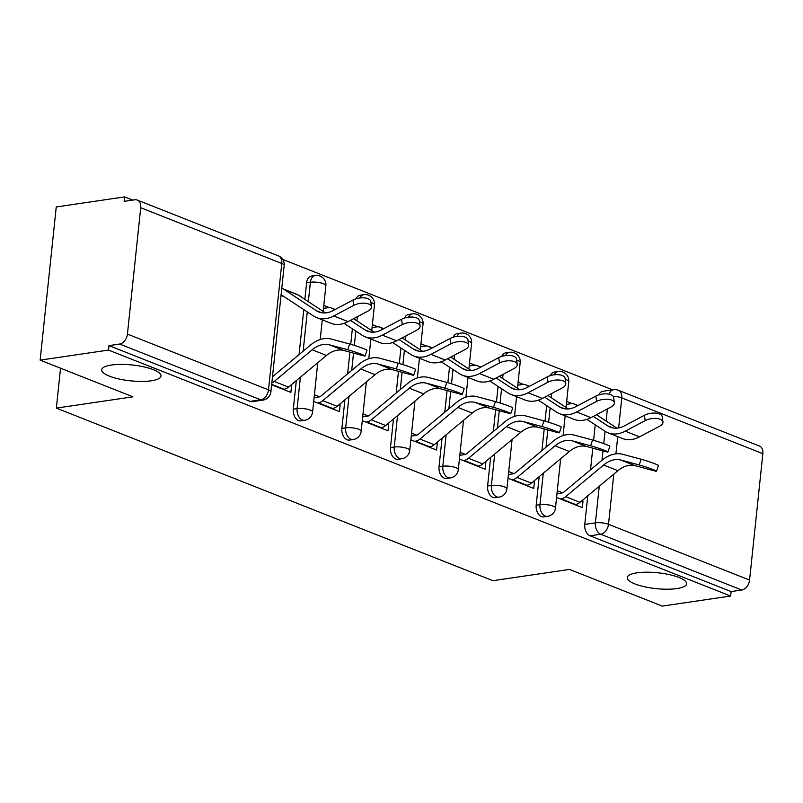 <?xml version="1.0" encoding="UTF-8"?>
<svg xmlns="http://www.w3.org/2000/svg" width="803" height="803" viewBox="0 0 803 803"><rect width="100%" height="100%" fill="white"/><g stroke="black" fill="none" stroke-linecap="round" stroke-linejoin="round"><path stroke-width="1.2" d="M637.03 572.82A29.821 7.97 6 0 1 669.361 574.637A29.821 7.97 6 0 1 686.615 583.821A29.821 7.97 6 0 1 676.889 588.579A29.821 7.97 6 0 1 644.548 586.772A29.821 7.97 6 0 1 627.294 577.588A29.821 7.97 6 0 1 637.03 572.82M111.426 365.024A29.821 7.97 6 0 1 143.757 366.83A29.821 7.97 6 0 1 161.012 376.015A29.821 7.97 6 0 1 151.275 380.783A29.821 7.97 6 0 1 118.944 378.966A29.821 7.97 6 0 1 101.69 369.781A29.821 7.97 6 0 1 111.426 365.024M539.194 476.631L536.193 505.207A9.325 6.213 81.6 0 0 541.483 516.6A9.325 6.213 81.6 0 0 543.772 516.891L547.556 516.339A9.325 6.213 -98.4 0 1 545.257 516.048A9.325 6.213 -98.4 0 1 539.967 504.655L543.27 473.228M490.623 457.429L487.612 486.006A9.325 6.213 81.6 0 0 492.901 497.398A9.325 6.213 81.6 0 0 495.2 497.689L498.984 497.137A9.325 6.213 -98.4 0 1 496.686 496.846A9.325 6.213 -98.4 0 1 491.396 485.454L494.698 454.026M442.041 438.227L439.04 466.804A9.325 6.213 81.6 0 0 444.33 478.197A9.325 6.213 81.6 0 0 446.629 478.488L450.403 477.926A9.325 6.213 -98.4 0 1 448.104 477.634A9.325 6.213 -98.4 0 1 442.824 466.242L446.127 434.824M393.47 419.015L390.469 447.602A9.325 6.213 81.6 0 0 395.759 458.995A9.325 6.213 81.6 0 0 398.047 459.276L401.831 458.724A9.325 6.213 -98.4 0 1 399.533 458.433A9.325 6.213 -98.4 0 1 394.243 447.04L397.545 415.623M344.899 399.814L341.887 428.39A9.325 6.213 81.6 0 0 347.177 439.783A9.325 6.213 81.6 0 0 349.476 440.074L353.26 439.522A9.325 6.213 -98.4 0 1 350.961 439.231A9.325 6.213 -98.4 0 1 345.671 427.838L348.974 396.411M296.317 380.612L293.316 409.189A9.325 6.213 81.6 0 0 298.606 420.581A9.325 6.213 81.6 0 0 300.904 420.872L304.678 420.31A9.325 6.213 -98.4 0 1 302.38 420.029A9.325 6.213 -98.4 0 1 297.1 408.637L300.402 377.209M612.639 389.836L282.706 259.399M132.716 200.098L124.606 196.896L124.134 201.362L134.784 199.796A9.325 6.484 -68.4 0 1 137.273 200.057A9.325 6.484 -68.4 0 1 140.716 207.716L127.436 334.098L268.493 389.867L281.773 263.484L140.716 207.716M40.15 360.135L108.505 350.078L730.64 596.037L662.284 606.104L569.488 569.417L492.891 580.699L56.34 408.105L132.937 396.823L40.15 360.135L56.25 206.963L124.606 196.896M762.85 453.675L621.793 397.917A9.325 6.484 -68.4 0 0 618.35 390.258L759.407 446.026A9.325 6.484 111.6 0 1 762.85 453.675L749.57 580.067A9.325 6.484 111.6 0 1 741.761 590.004L731.111 591.58L590.054 535.812A9.325 6.213 -98.4 0 1 584.765 524.419L587.766 495.832M590.506 469.825L592.785 448.154M593.608 440.325L595.234 424.817M731.111 591.58L730.64 596.037M108.977 345.611L250.034 401.38A9.325 6.213 81.6 0 0 252.323 401.671L262.972 400.095A9.325 6.213 -98.4 0 1 260.684 399.814L119.627 344.045L108.977 345.611L108.505 350.078M119.627 344.045A9.325 6.484 -68.4 0 0 127.436 334.098M271.625 384.798L290.867 392.406L291.569 385.701L289.923 385.952M313.712 401.44L339.438 411.608L340.141 404.913L338.495 405.154M362.283 420.642L388.02 430.809L388.722 424.114L387.066 424.355M410.855 439.843L436.591 450.021L437.294 443.316L435.648 443.557M459.436 459.045L485.163 469.223L485.865 462.518L484.219 462.769M508.008 478.257L533.744 488.425L534.447 481.73L532.79 481.971M541.925 450.624L544.203 428.953M545.026 421.123L546.662 405.615M493.353 431.422L495.632 409.751M496.455 401.922L498.081 386.404M444.782 412.22L447.06 390.549M447.883 382.71L449.509 367.202M396.2 393.008L398.479 371.337M399.302 363.508L400.938 348M347.629 373.807L349.907 352.136M350.73 344.306L352.356 328.798M299.057 354.605L303.785 309.587M304.859 299.368L306.605 282.807L310.38 282.244A9.325 6.213 -98.4 0 1 315.248 275.489L311.474 276.041A9.325 6.213 81.6 0 0 306.605 282.807M60.536 368.196L56.34 408.105M556.579 497.458L582.316 507.626L583.018 500.931L581.372 501.172M572.178 403.618L566.677 401.44M523.606 384.416L518.106 382.238M475.035 365.204L469.524 363.036M426.453 346.003L420.953 343.825M377.882 326.801L372.381 324.623M329.31 307.599L323.8 305.421M300.954 296.387L299.368 295.755M291.569 385.701L290.646 385.34M281.02 295.484L284.302 296.779M554.19 374.81A9.325 6.213 -98.4 0 1 558.125 371.508L554.341 372.07A9.325 6.213 81.6 0 0 550.296 375.633M505.619 355.609A9.325 6.213 -98.4 0 1 509.554 352.306L505.77 352.858A9.325 6.213 81.6 0 0 501.714 356.422M457.037 336.407A9.325 6.213 -98.4 0 1 460.972 333.104L457.198 333.657A9.325 6.213 81.6 0 0 453.143 337.22M408.466 317.205A9.325 6.213 -98.4 0 1 412.401 313.893L408.617 314.455A9.325 6.213 81.6 0 0 404.571 318.018M359.895 297.993A9.325 6.213 -98.4 0 1 363.829 294.691L360.045 295.253A9.325 6.213 81.6 0 0 355.99 298.816M609.166 394.213A9.325 6.213 -98.4 0 1 613.572 389.706L602.923 391.272A9.325 6.213 81.6 0 0 598.867 394.835M340.141 404.913L339.227 404.541M319.634 396.802L314.415 394.735M388.722 424.114L387.799 423.753M368.216 416.004L362.986 413.936M437.294 443.316L436.37 442.955M416.787 435.206L411.568 433.148M485.865 462.518L484.952 462.157M465.359 454.418L460.139 452.35M534.447 481.73L533.523 481.358M513.94 473.619L508.711 471.552M583.018 500.931L582.095 500.57M562.512 492.821L557.292 490.763M283.208 389.375L284.061 389.244A11.654 8.1 -68.4 0 0 288.518 387.116L326.48 355.458A28.888 20.095 111.6 0 1 343.744 350.479L362.083 355.408A10.72 0.612 -161.6 0 0 365.084 355.97A10.72 0.612 -161.6 0 0 358.921 353.32A10.72 0.612 -161.6 0 0 347.759 349.747L349.666 344.015A10.72 0.612 18.4 0 1 360.828 347.579A10.72 0.612 18.4 0 1 367.001 350.228L365.084 355.97M272.488 376.758A5.591 3.885 111.6 0 1 272.478 376.768L310.45 345.099A34.951 24.311 -68.4 0 1 331.338 339.077L349.666 344.015M271.826 382.961A11.654 8.1 -68.4 0 0 274.204 381.455L312.156 349.797A28.888 20.095 111.6 0 1 329.421 344.818L347.759 349.747M281.753 288.488A11.654 8.1 111.6 0 1 282.847 288.789A11.654 8.1 111.6 0 1 283.881 289.331L316.282 310.631A28.888 20.095 -68.4 0 0 318.841 311.965A28.888 20.095 -68.4 0 0 333.024 310.6L352.979 300.031A10.72 4.858 -7.9 0 1 364.13 297.883A10.72 4.858 -7.9 0 1 370.755 301.386L371.508 306.736A10.72 4.858 172.1 0 0 364.883 303.233A10.72 4.858 172.1 0 0 353.732 305.381L333.767 315.95A34.951 24.311 111.6 0 1 316.613 317.597A34.951 24.311 111.6 0 1 313.511 315.991L281.12 294.681A5.591 3.885 -68.4 0 0 281.1 294.671M316.613 317.597L330.936 323.268A34.951 24.311 111.6 0 0 348.09 321.612L368.055 311.042A10.72 4.858 172.1 0 0 371.508 306.736M282.847 288.789L297.17 294.46A11.654 8.1 111.6 0 1 298.204 294.992L325.456 312.909M331.78 408.576L332.633 408.456A11.654 8.1 -68.4 0 0 337.099 406.318L375.061 374.66A28.888 20.095 111.6 0 1 392.326 369.681L410.654 374.62A10.72 0.612 -161.6 0 0 413.665 375.172A10.72 0.612 -161.6 0 0 407.492 372.522A10.72 0.612 -161.6 0 0 396.331 368.948L398.238 363.217A10.72 0.612 18.4 0 1 409.4 366.78A10.72 0.612 18.4 0 1 415.573 369.43L413.665 375.172M398.238 363.217L379.909 358.279A34.951 24.311 -68.4 0 0 359.021 364.301L321.07 395.959A5.591 3.885 111.6 0 1 318.921 396.983L314.103 397.696M317.456 402.915L318.309 402.795A11.654 8.1 -68.4 0 0 322.776 400.657L360.738 368.999A28.888 20.095 111.6 0 1 378.002 364.02L396.331 368.948M380.351 427.788L381.214 427.658A11.654 8.1 -68.4 0 0 385.671 425.52L423.633 393.861A28.888 20.095 111.6 0 1 440.897 388.883L459.226 393.821A10.72 0.612 -161.6 0 0 462.237 394.373A10.72 0.612 -161.6 0 0 456.074 391.723A10.72 0.612 -161.6 0 0 444.902 388.16L446.819 382.419A10.72 0.612 18.4 0 1 457.981 385.992A10.72 0.612 18.4 0 1 464.144 388.632L462.237 394.373M446.819 382.419L428.481 377.49A34.951 24.311 -68.4 0 0 407.603 383.503L369.641 415.161A5.591 3.885 111.6 0 1 367.503 416.185L362.675 416.898M366.027 422.117L366.891 421.997A11.654 8.1 -68.4 0 0 371.347 419.859L409.309 388.2A28.888 20.095 111.6 0 1 426.574 383.222L444.902 388.16M350.449 320.367L364.853 329.832A28.888 20.095 -68.4 0 0 367.423 331.167A28.888 20.095 -68.4 0 0 381.596 329.812L401.56 319.233A10.72 4.858 -7.9 0 1 412.712 317.085A10.72 4.858 -7.9 0 1 419.337 320.588L420.079 325.938A10.72 4.858 172.1 0 0 413.455 322.435A10.72 4.858 172.1 0 0 402.303 324.583L382.338 335.152A34.951 24.311 111.6 0 1 365.194 336.808A34.951 24.311 111.6 0 1 362.083 335.192L344.065 323.348M365.194 336.808L379.518 342.469A34.951 24.311 111.6 0 0 396.662 340.813L416.627 330.244A10.72 4.858 172.1 0 0 420.079 325.938M323.489 308.372L328.307 307.669A11.654 8.1 111.6 0 1 331.418 308.001A11.654 8.1 111.6 0 1 332.452 308.533L334.449 309.848M353.611 318.691L374.027 332.121M399.021 339.569L413.425 349.044A28.888 20.095 -68.4 0 0 415.994 350.379A28.888 20.095 -68.4 0 0 430.167 349.014L450.132 338.444A10.72 4.858 -7.9 0 1 461.283 336.296A10.72 4.858 -7.9 0 1 467.908 339.789L468.651 345.139A10.72 4.858 172.1 0 0 462.026 341.636A10.72 4.858 172.1 0 0 450.874 343.784L430.91 354.364A34.951 24.311 111.6 0 1 413.766 356.01A34.951 24.311 111.6 0 1 410.664 354.394L392.647 342.55M413.766 356.01L428.089 361.671A34.951 24.311 111.6 0 0 445.233 360.025L465.198 349.456A10.72 4.858 172.1 0 0 468.651 345.139M372.07 327.584L376.888 326.871A11.654 8.1 111.6 0 1 380 327.202A11.654 8.1 111.6 0 1 381.034 327.744L383.021 329.049M402.183 337.892L422.609 351.323M428.932 446.99L429.786 446.859A11.654 8.1 -68.4 0 0 434.242 444.721L472.204 413.073A28.888 20.095 111.6 0 1 489.469 408.095L507.807 413.023A10.72 0.612 -161.6 0 0 510.808 413.575A10.72 0.612 -161.6 0 0 504.645 410.935A10.72 0.612 -161.6 0 0 493.484 407.362L495.391 401.62A10.72 0.612 18.4 0 1 506.552 405.194A10.72 0.612 18.4 0 1 512.726 407.844L510.808 413.575M495.391 401.62L477.062 396.692A34.951 24.311 -68.4 0 0 456.174 402.715L418.212 434.373A5.591 3.885 111.6 0 1 416.074 435.397L411.256 436.099M414.609 441.329L415.462 441.198A11.654 8.1 -68.4 0 0 419.919 439.06L457.881 407.402A28.888 20.095 111.6 0 1 475.145 402.433L493.484 407.362M477.504 466.192L478.357 466.071A11.654 8.1 -68.4 0 0 482.824 463.933L520.786 432.275A28.888 20.095 111.6 0 1 538.05 427.296L556.379 432.225A10.72 0.612 -161.6 0 0 559.39 432.787A10.72 0.612 -161.6 0 0 553.217 430.137A10.72 0.612 -161.6 0 0 542.055 426.564L543.962 420.832A10.72 0.612 18.4 0 1 555.124 424.396A10.72 0.612 18.4 0 1 561.297 427.045L559.39 432.787M543.962 420.832L525.634 415.894A34.951 24.311 -68.4 0 0 504.746 421.916L466.794 453.575A5.591 3.885 111.6 0 1 464.646 454.598L459.828 455.311M463.18 460.531L464.034 460.4A11.654 8.1 -68.4 0 0 468.5 458.272L506.462 426.614A28.888 20.095 111.6 0 1 523.727 421.635L542.055 426.564M526.075 485.393L526.939 485.273A11.654 8.1 -68.4 0 0 531.395 483.135L569.357 451.477A28.888 20.095 111.6 0 1 586.622 446.498L604.95 451.437A10.72 0.612 -161.6 0 0 607.961 451.989A10.72 0.612 -161.6 0 0 601.798 449.339A10.72 0.612 -161.6 0 0 590.627 445.775L592.544 440.034A10.72 0.612 18.4 0 1 603.705 443.597A10.72 0.612 18.4 0 1 609.868 446.247L607.961 451.989M592.544 440.034L574.205 435.096A34.951 24.311 -68.4 0 0 553.327 441.118L515.365 472.776A5.591 3.885 111.6 0 1 513.227 473.8L508.399 474.513M511.752 479.732L512.615 479.612A11.654 8.1 -68.4 0 0 517.072 477.474L555.034 445.816A28.888 20.095 111.6 0 1 572.298 440.837L590.627 445.775M447.592 358.77L462.006 368.246A28.888 20.095 -68.4 0 0 464.566 369.581A28.888 20.095 -68.4 0 0 478.749 368.216L498.703 357.646A10.72 4.858 -7.9 0 1 509.855 355.498A10.72 4.858 -7.9 0 1 516.48 359.001L517.232 364.341A10.72 4.858 172.1 0 0 510.608 360.848A10.72 4.858 172.1 0 0 499.456 362.996L479.491 373.566A34.951 24.311 111.6 0 1 462.337 375.212A34.951 24.311 111.6 0 1 459.236 373.596L441.218 361.751M462.337 375.212L476.661 380.873A34.951 24.311 111.6 0 0 493.815 379.227L513.779 368.657A10.72 4.858 172.1 0 0 517.232 364.341M420.642 346.786L425.46 346.073A11.654 8.1 111.6 0 1 428.571 346.404A11.654 8.1 111.6 0 1 429.605 346.946L431.602 348.251M450.764 357.094L471.18 370.524M496.174 377.982L510.578 387.447A28.888 20.095 -68.4 0 0 513.147 388.782A28.888 20.095 -68.4 0 0 527.32 387.417L547.285 376.848A10.72 4.858 -7.9 0 1 558.436 374.7A10.72 4.858 -7.9 0 1 565.061 378.203L565.804 383.553A10.72 4.858 172.1 0 0 559.179 380.05A10.72 4.858 172.1 0 0 548.027 382.198L528.063 392.767A34.951 24.311 111.6 0 1 510.919 394.414A34.951 24.311 111.6 0 1 507.807 392.808L489.79 380.953M510.919 394.414L525.242 400.085A34.951 24.311 111.6 0 0 542.386 398.429L562.351 387.859A10.72 4.858 172.1 0 0 565.804 383.553M469.213 365.987L474.031 365.275A11.654 8.1 111.6 0 1 477.143 365.606A11.654 8.1 111.6 0 1 478.176 366.148L480.174 367.463M499.336 376.306L519.752 389.726M544.745 397.184L559.149 406.649A28.888 20.095 -68.4 0 0 561.719 407.984A28.888 20.095 -68.4 0 0 575.892 406.629L595.856 396.06A10.72 4.858 -7.9 0 1 607.008 393.912A10.72 4.858 -7.9 0 1 613.633 397.405L614.375 402.755A10.72 4.858 172.1 0 0 607.751 399.252A10.72 4.858 172.1 0 0 596.599 401.4L576.634 411.969A34.951 24.311 111.6 0 1 559.49 413.625A34.951 24.311 111.6 0 1 556.389 412.009L538.371 400.165M559.49 413.625L573.814 419.286A34.951 24.311 111.6 0 0 590.958 417.64L610.922 407.061A10.72 4.858 172.1 0 0 614.375 402.755M517.794 385.189L522.612 384.486A11.654 8.1 111.6 0 1 525.724 384.818A11.654 8.1 111.6 0 1 526.758 385.35L528.745 386.665M547.907 395.508L568.333 408.938M574.657 504.605L575.51 504.475A11.654 8.1 -68.4 0 0 579.967 502.337L617.929 470.678A28.888 20.095 111.6 0 1 635.193 465.71L653.532 470.638A10.72 0.612 -161.6 0 0 656.533 471.19A10.72 0.612 -161.6 0 0 650.37 468.54A10.72 0.612 -161.6 0 0 639.208 464.977L641.115 459.236A10.72 0.612 18.4 0 1 652.277 462.809A10.72 0.612 18.4 0 1 658.45 465.449L656.533 471.19M641.115 459.236L622.787 454.307A34.951 24.311 -68.4 0 0 601.899 460.32L563.937 491.978A5.591 3.885 111.6 0 1 561.799 493.012L556.981 493.715M560.333 498.934L561.187 498.814A11.654 8.1 -68.4 0 0 565.643 496.676L603.605 465.017A28.888 20.095 111.6 0 1 620.87 460.039L639.208 464.977M593.317 416.386L607.73 425.861A28.888 20.095 -68.4 0 0 610.29 427.196A28.888 20.095 -68.4 0 0 624.473 425.831L644.428 415.261A10.72 4.858 -7.9 0 1 655.579 413.113A10.72 4.858 -7.9 0 1 662.204 416.616L662.957 421.956A10.72 4.858 172.1 0 0 656.332 418.463A10.72 4.858 172.1 0 0 645.18 420.611L625.216 431.181A34.951 24.311 111.6 0 1 608.062 432.827A34.951 24.311 111.6 0 1 604.96 431.211L586.943 419.367M608.062 432.827L622.385 438.488A34.951 24.311 111.6 0 0 639.539 436.842L659.504 426.273A10.72 4.858 172.1 0 0 662.957 421.956M566.366 404.401L571.184 403.688A11.654 8.1 111.6 0 1 574.296 404.019A11.654 8.1 111.6 0 1 575.329 404.561L577.327 405.866M596.488 414.709L616.905 428.14M536.193 505.207L539.967 504.655A9.325 2.489 6 0 1 553.066 506.101A9.325 2.489 -174 0 1 555.465 508.088L560.655 458.734M487.612 486.006L491.396 485.454A9.325 2.489 6 0 1 504.495 486.899A9.325 2.489 -174 0 1 506.894 488.886L512.083 439.532M439.04 466.804L442.824 466.242A9.325 2.489 6 0 1 455.913 467.697A9.325 2.489 -174 0 1 458.312 469.685L463.502 420.33M390.469 447.602L394.243 447.04A9.325 2.489 6 0 1 407.342 448.496A9.325 2.489 -174 0 1 409.741 450.473L414.93 401.119M341.887 428.39L345.671 427.838A9.325 2.489 6 0 1 358.77 429.284A9.325 2.489 -174 0 1 361.169 431.271L366.359 381.917M293.316 409.189L297.1 408.637A9.325 2.489 6 0 1 310.189 410.082A9.325 2.489 -174 0 1 312.588 412.069L317.777 362.715M584.765 524.419L595.414 522.843L599.259 486.257M601.999 460.249L602.973 450.905M603.746 443.617L605.04 431.261M606.114 421.043L607.389 408.938M613.161 396.291A9.325 2.489 -174 0 1 621.793 397.917L618.641 427.909M617.728 436.651L615.921 453.836M613.783 474.141L608.513 524.299L749.57 580.067M546.01 447.221L547.827 429.926M548.64 422.207L550.135 407.904M551.209 397.676L551.651 393.53M497.428 428.019L499.245 410.724M500.058 403.006L501.564 388.692M502.638 378.474L503.079 374.318M448.857 408.817L450.674 391.523M451.487 383.804L452.992 369.49M454.066 359.272L454.498 355.117M400.285 389.606L402.102 372.311M402.915 364.592L404.411 350.289M405.485 340.07L405.927 335.915M351.704 370.404L353.521 353.109M354.334 345.39L355.839 331.087M356.913 320.859L357.355 316.713M303.132 351.202L307.268 311.875M308.342 301.657L310.38 282.244A9.325 2.489 -174 0 1 323.479 283.7A9.325 2.489 -174 0 1 325.877 285.687A9.325 9.325 0 0 0 315.248 275.489M363.829 294.691A9.325 9.325 0 0 1 374.449 304.889A9.325 2.489 -174 0 0 372.05 302.902A9.325 2.489 -174 0 0 370.916 302.5M412.401 313.893A9.325 9.325 0 0 1 423.03 324.091A9.325 2.489 -174 0 0 420.631 322.103A9.325 2.489 -174 0 0 419.487 321.712M460.972 333.104A9.325 9.325 0 0 1 471.602 343.293A9.325 2.489 -174 0 0 469.203 341.315A9.325 2.489 -174 0 0 468.069 340.914M509.554 352.306A9.325 9.325 0 0 1 520.173 362.504A9.325 2.489 -174 0 0 517.774 360.517A9.325 2.489 -174 0 0 516.64 360.115M558.125 371.508A9.325 9.325 0 0 1 568.755 381.706A9.325 2.489 -174 0 0 566.356 379.719A9.325 2.489 -174 0 0 565.212 379.327M250.034 401.38L260.684 399.814A9.325 6.484 111.6 0 0 268.493 389.867A9.325 2.489 6 0 1 270.892 391.854L284.172 265.472A9.325 9.325 0 0 0 278.33 255.826L137.273 200.057M590.054 535.812L600.704 534.246A9.325 6.213 -98.4 0 1 595.414 522.843A9.325 2.489 -174 0 1 608.513 524.299A9.325 6.484 111.6 0 1 600.704 534.246L741.761 590.004M278.33 255.826A9.325 6.484 -68.4 0 1 281.773 263.484A9.325 2.489 6 0 1 284.172 265.472M271.675 384.356L284.061 389.244M274.204 381.455L288.518 387.116M312.156 349.797L326.48 355.458M329.421 344.818L343.744 350.479M353.732 305.381L352.979 300.031M282.526 295.614L281.06 295.032M298.204 294.992L283.881 289.331M321.632 312.748L316.282 310.631M348.09 321.612L333.767 315.95M318.309 402.795L332.633 408.456M322.776 400.657L337.099 406.318M360.738 368.999L375.061 374.66M378.002 364.02L392.326 369.681M366.891 421.997L381.214 427.658M371.347 419.859L385.671 425.52M409.309 388.2L423.633 393.861M426.574 383.222L440.897 388.883M402.303 324.583L401.56 319.233M335.012 309.546L332.452 308.533M370.203 331.95L364.853 329.832M396.662 340.813L382.338 335.152M450.874 343.784L450.132 338.444M383.593 328.748L381.034 327.744M418.775 351.162L413.425 349.044M445.233 360.025L430.91 354.364M415.462 441.198L429.786 446.859M419.919 439.06L434.242 444.721M457.881 407.402L472.204 413.073M475.145 402.433L489.469 408.095M464.034 460.4L478.357 466.071M468.5 458.272L482.824 463.933M506.462 426.614L520.786 432.275M523.727 421.635L538.05 427.296M512.615 479.612L526.939 485.273M517.072 477.474L531.395 483.135M555.034 445.816L569.357 451.477M572.298 440.837L586.622 446.498M499.456 362.996L498.703 357.646M432.165 347.96L429.605 346.946M467.356 370.364L462.006 368.246M493.815 379.227L479.491 373.566M548.027 382.198L547.285 376.848M480.736 367.162L478.176 366.148M515.928 389.565L510.578 387.447M542.386 398.429L528.063 392.767M596.599 401.4L595.856 396.06M529.318 386.363L526.758 385.35M564.499 408.767L559.149 406.649M590.958 417.64L576.634 411.969M561.187 498.814L575.51 504.475M565.643 496.676L579.967 502.337M603.605 465.017L617.929 470.678M620.87 460.039L635.193 465.71M645.18 420.611L644.428 415.261M577.889 405.565L575.329 404.561M613.08 427.979L607.73 425.861M639.539 436.842L625.216 431.181M325.877 285.687L323.167 311.413M322.284 319.845L320.216 339.539M304.678 420.31A9.325 9.325 0 0 0 312.588 412.069M374.449 304.889L371.749 330.615M370.866 339.047L368.788 358.75M353.26 439.522A9.325 9.325 0 0 0 361.169 431.271M423.03 324.091L420.32 349.817M419.437 358.248L417.369 377.952M401.831 458.724A9.325 9.325 0 0 0 409.741 450.473M471.602 343.293L468.892 369.029M468.008 377.46L465.941 397.154M450.403 477.926A9.325 9.325 0 0 0 458.312 469.685M520.173 362.504L517.473 388.23M516.59 396.662L514.512 416.366M498.984 497.137A9.325 9.325 0 0 0 506.894 488.886M568.755 381.706L566.045 407.432M565.161 415.864L563.094 435.567M547.556 516.339A9.325 9.325 0 0 0 555.465 508.088M618.35 390.258A9.325 9.325 0 0 0 613.572 389.706M262.972 400.095A9.325 9.325 0 0 0 270.892 391.854M335.152 309.476L331.418 308.001M383.734 328.678L380 327.202M432.305 347.88L428.571 346.404M480.877 367.081L477.143 365.606M529.458 386.293L525.724 384.818M578.03 405.495L574.296 404.019"/></g></svg>
